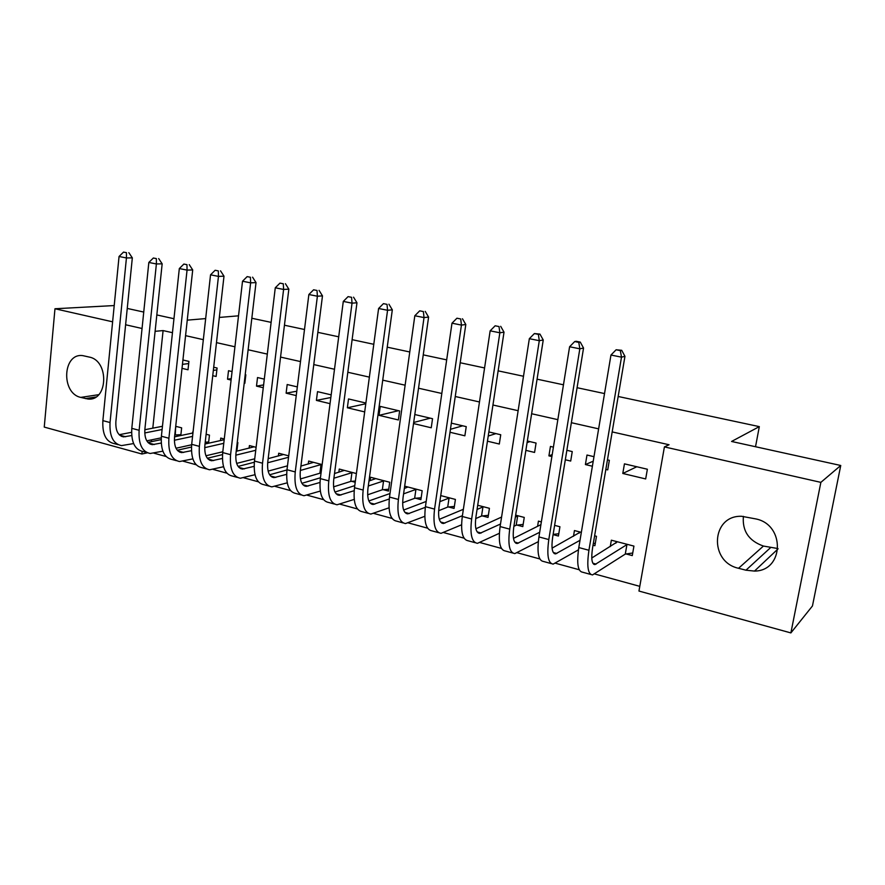 <?xml version="1.0" encoding="UTF-8"?>
<svg xmlns="http://www.w3.org/2000/svg" width="885" height="885" viewBox="0 0 885 885"><rect width="100%" height="100%" fill="white"/><g stroke="black" fill="none" stroke-linecap="round" stroke-linejoin="round"><path stroke-width="1.33" d="M153.846 453.153L166.114 456.516M183.129 461.185L196.149 464.747M213.086 469.393L226.881 473.176M243.74 477.8L258.343 481.794M275.124 486.396L290.568 490.622M307.25 495.202L323.567 499.671M340.15 504.218L357.385 508.941M373.857 513.455L392.044 518.444M408.394 522.924L427.588 528.179M443.794 532.626L464.039 538.168M480.09 542.571L501.43 548.423M517.327 552.782L539.806 558.944M555.526 563.247L579.199 569.741M594.731 573.989L639.789 586.346M147.419 452.799L141.899 454.005L44.25 427.09L54.97 308.754L112.616 321.819M618.161 396.48L759.319 426.625L731.574 441.46L840.75 465.488L812.452 605.971L790.88 632.919L638.959 591.047L664.414 446.903L820.86 482.369L790.88 632.919M251.838 318.257L271.131 322.372M284.439 325.215L304.495 329.497M317.859 332.351L338.701 336.809M352.108 339.663L373.78 344.298M387.232 347.163L409.766 351.976M423.251 354.863L446.682 359.863M460.211 362.75L484.582 367.95M498.133 370.848L523.489 376.258M537.073 379.167L563.457 384.798M577.075 387.707L604.532 393.571M755.524 446.726L759.319 426.625M208.539 443.23L209.457 435.121L206.116 434.258M208.119 443.319L205.176 442.544M192.432 433.086L193.184 430.873M212.743 375.671L216.117 376.479L217.079 368.027L213.694 367.231M200.607 364.155L199.667 372.552M249.105 448.197L249.415 445.575L256.108 447.323M264.305 379.134L257.524 377.541L256.506 386.114L263.276 387.73M308.279 464.028L308.655 461.063L322.14 464.581M331.178 394.865L317.516 391.646L316.399 400.396L330.039 403.648M383.282 489.682L388.482 491.064L389.71 482.248L370.572 477.247L370.107 480.655M399.633 410.961L380.251 406.403L379.034 415.342L398.383 419.955L399.633 410.961M448.629 506.983L454.071 508.421L455.41 499.428L440.73 495.589M450.011 432.267L464.868 435.807L466.24 426.636L451.35 423.13M517.094 525.104L522.803 526.608L524.252 517.426L515.656 515.17M525.867 450.354L534.573 452.434L536.067 443.053L527.338 441.007M593.027 545.204L594.897 545.691L596.479 536.299L594.62 535.812M573.491 536.288L574.442 530.546L581.345 532.35M605.838 469.437L607.73 469.88L609.345 460.3L607.453 459.846M593.99 456.682L586.987 455.034L585.405 464.559L592.386 466.229M172.464 332.694L163.094 330.581L152.795 428.163M151.556 439.856L151.368 441.67M664.414 446.903L669.049 444.746L612.177 431.913M598.636 428.86L571.367 422.698M557.838 419.656L531.631 413.738M518.134 410.695L492.945 405.009M479.471 401.967L455.255 396.502M441.814 393.471L418.528 388.216M405.131 385.196L382.729 380.141M369.366 377.121L347.827 372.264M334.497 369.255L313.777 364.576M300.491 361.578L280.556 357.086M267.314 354.1L248.132 349.763M234.934 346.787L216.482 342.628M203.329 339.663L185.562 335.647M647.378 469.238L624.445 463.851L622.797 473.475L645.674 478.94L647.378 469.238M626.149 553.966L632.277 555.592L633.937 546.1L611.358 540.193L610.252 546.62M565.316 459.769L570.703 461.052L572.252 451.571L566.865 450.299M553.413 447.135L550.437 446.438L548.921 455.863L551.886 456.572M553.103 534.628L558.413 536.033L559.928 526.752L554.607 525.358M537.593 526.298L538.423 521.121L541.355 521.896M487.447 441.195L499.306 444.027L500.733 434.745L488.852 431.946M482.458 515.933L488.033 517.404L489.427 508.311L477.701 505.258M413.527 423.561L431.238 427.787L432.544 418.705L414.811 414.534M415.585 498.233L420.895 499.638L422.178 490.733L404.677 486.164M365.881 403.029L348.524 398.947L347.363 407.786L364.686 411.912M355.228 482.259L351.721 481.329M338.844 472.236L339.265 469.061L356.401 473.541M297.327 386.9L287.183 384.521L286.12 393.172L296.243 395.595M278.366 456.018L278.709 453.231L288.72 455.852M244.205 383.183L244.835 383.327L245.842 374.786L245.211 374.643M232.069 371.556L228.507 370.715L227.534 379.2L231.085 380.052M236.262 450.775L236.892 450.941L237.877 442.555L237.246 442.389M220.465 440.553L220.752 438.075L224.27 439.004M182.011 368.348L188.007 369.775L188.925 361.401L182.918 359.985M180.805 435.52L181.646 427.853L175.706 426.305M179.589 435.774L176.292 434.9M80.756 397.398C60.8 393.294 62.625 352.75 82.77 355.626L89.385 357.098C109.463 360.859 107.915 401.591 87.914 399.013L80.756 397.398L98.689 394.688M142.175 451.383L141.899 454.005M125.604 324.762L142.054 328.49M114.22 305.557L54.97 308.754M840.75 465.488L820.86 482.369M163.094 330.581L155.107 331.322M187.255 320.149L205.674 318.589M219.325 317.438L238.519 315.823M127.252 308.434L143.735 312.062M156.822 314.938L173.958 318.711M755.757 518.909C785.415 524.672 784.132 570.991 754.485 571.079L745.955 570.206L738.544 568.281C708.642 561.875 711.274 515.07 741.674 516.298L755.757 518.909M778.003 548.567L763.434 546.056C748.854 540.912 742.172 531.022 743.389 516.353M636.802 466.749L622.797 473.475M593.227 461.207L585.405 464.559M552.207 454.591L548.921 455.863M529.905 441.615L527.084 442.588M495.921 433.617L488.232 436.028M462.711 425.807L450.443 429.302M430.243 418.162L413.682 422.477M398.504 410.695L379.034 415.342M365.782 403.759L347.363 407.786M330.835 397.509L316.399 400.396M296.796 391.214L286.12 393.172M263.608 384.909L256.506 386.114M245.654 376.379L244.99 376.479M231.25 378.625L227.534 379.2M216.858 369.908L213.34 370.406M188.693 363.547L182.443 364.366M616.203 541.454L615.916 543.136M632.731 553.003L625.286 554.087L626.934 544.607L594.919 564.586C591.811 564.154 591.014 558.667 592.541 548.114L624.954 356.334L621.491 357.153L588.934 550.271C586.667 566.09 587.861 574.31 592.519 574.929L625.286 554.087M626.934 544.607L627.797 544.485M617.431 541.775L591.777 558.015M620.33 350.615L621.712 350.305L616.115 349.774L620.33 350.615L621.491 357.153L610.96 355.04L578.801 547.561C576.566 563.347 577.828 571.555 582.584 572.208L590.693 574.431M610.96 355.04L616.115 349.774M621.712 350.305L624.954 356.334M579.487 531.863L579.288 533.069M595.306 543.246L593.315 543.523M580.018 540.304L555.537 553.91C552.174 553.413 551.2 547.948 552.627 537.516L583.547 348.059L579.83 348.812L548.8 539.562C546.676 555.205 548.136 563.391 553.158 564.121L578.447 549.828M580.372 532.095L552.085 548.147M578.79 342.373L580.272 342.097L576.19 341.289L574.697 341.566L578.79 342.373L579.83 348.812L569.597 346.754L538.932 536.929C536.852 552.528 538.368 560.714 543.478 561.466L551.178 563.579M569.597 346.754L574.697 341.566M580.272 342.097L583.547 348.059M558.789 533.721L553.136 534.418M539.684 532.261L517.161 543.523C513.566 542.947 512.437 537.505 513.765 527.183L543.246 339.995L539.297 340.681L509.716 529.141C507.736 544.607 509.439 552.76 514.816 553.601L538.301 541.675M540.912 524.639L513.477 538.39M538.368 334.364L539.95 334.099L534.385 333.568L538.368 334.364L539.297 340.681L529.341 338.69L500.102 526.575C498.166 542.007 499.925 550.149 505.39 551.012L512.703 553.014M529.341 338.69L534.385 333.568M539.95 334.099L543.246 339.995M523.146 524.407L516.198 525.203L517.648 516.021L515.358 517.094M500.501 524.02L479.77 533.389C475.953 532.748 474.67 527.327 475.898 517.128L504.019 332.163L499.848 332.782L471.65 518.986C469.813 534.286 471.749 542.405 477.457 543.335L499.361 533.301M513.897 526.309L516.198 525.203M517.648 516.021L518.544 515.933M501.585 517.061L475.898 528.776M499.018 326.554L495.146 325.791L499.018 326.554L499.848 332.782L490.146 330.835L462.291 516.486C460.488 531.752 462.479 539.85 468.265 540.812L475.201 542.715M490.146 330.835L495.146 325.791M500.689 326.322L504.019 332.163M488.354 515.313L481.551 516.032L482.933 506.95L477.07 509.45M462.401 515.689L443.319 523.511C439.292 522.814 437.854 517.415 439.004 507.326L465.809 324.518L461.439 325.083L434.557 509.096C432.853 524.23 435.011 532.305 441.029 533.334L461.55 524.816M475.699 518.599L481.551 516.032M482.933 506.95L483.852 506.862M463.364 509.306L439.303 519.329M460.709 318.965L456.925 318.213L460.709 318.965L461.439 325.083L451.992 323.191L425.431 506.662C423.76 521.752 425.973 529.827 432.057 530.878L438.65 532.681M451.992 323.191L456.925 318.213M462.457 318.755L465.809 324.518M454.37 506.43L447.71 507.072L449.038 498.078L439.834 501.673M425.342 507.326L407.775 513.875C403.549 513.123 401.967 507.747 403.029 497.768L428.594 317.084L424.026 317.582L398.405 499.45C396.834 514.417 399.201 522.46 405.507 523.577L424.789 516.309M438.639 510.722L447.71 507.072M449.038 498.078L449.956 498.001M426.194 501.441L403.637 510.048M423.384 311.564L419.711 310.834L423.384 311.564L424.026 317.582L414.822 315.746L389.511 497.082C387.962 512.006 390.385 520.037 396.757 521.177L403.007 522.891M414.822 315.746L419.711 310.834M425.22 311.376L428.594 317.084M421.172 497.735L414.645 498.321L415.917 489.427L403.593 493.852M389.278 498.985L373.094 504.483C368.68 503.676 366.976 498.321 367.961 488.443L392.32 309.838L387.564 310.281L363.16 490.047C361.699 504.859 364.266 512.869 370.859 514.063L389.024 507.824M402.642 502.769L414.645 498.321M415.917 489.427L416.857 489.35M407.874 486.993L404.345 488.487M390.008 493.531L368.879 500.954M387.022 304.351L383.437 303.644L387.022 304.351L387.564 310.281L378.603 308.489L354.487 487.735C353.06 502.503 355.67 510.501 362.319 511.729L368.237 513.344M378.603 308.489L383.437 303.644M388.924 304.186L392.32 309.838M388.736 489.239L382.342 489.759L383.559 480.964L368.293 486.009M354.166 490.688L339.254 495.312C334.674 494.449 332.837 489.128 333.745 479.36L356.965 302.77L352.031 303.168L328.789 480.876C327.439 495.534 330.194 503.499 337.041 504.782L354.21 499.394M367.64 494.803L382.342 489.759M383.559 480.964L384.51 480.887M375.727 478.597L368.968 481.02M354.774 485.622L334.973 492.049M351.577 297.316L348.082 296.63L351.577 297.316L352.031 303.168L343.291 301.409L320.326 478.619C319.009 493.244 321.808 501.198 328.722 502.492L334.32 504.041M343.291 301.409L348.082 296.63M353.546 297.172L356.965 302.77M355.383 481.053L350.77 481.396L351.931 472.69L333.899 478.21M319.961 482.469L306.232 486.363C301.475 485.456 299.528 480.157 300.358 470.488L322.483 295.878L317.394 296.221L295.247 471.937C294.019 486.44 296.951 494.361 304.042 495.722L320.293 491.064M333.59 486.85L350.77 481.396M351.931 472.69L352.883 472.623M344.298 470.377L334.508 473.541M320.436 477.767L301.907 483.321M317.007 290.468L313.6 289.793L317.007 290.468L317.394 296.221L308.865 294.517L286.994 469.736C285.789 484.195 288.764 492.115 295.911 493.487L301.221 494.947M308.865 294.517L313.6 289.793M319.054 290.346L322.483 295.878M321.034 473.143L319.894 473.221L321.012 464.603L300.358 470.455M286.618 474.349L273.985 477.634C269.073 476.672 267.005 471.406 267.779 461.826L288.842 289.152L283.598 289.45L262.524 463.209C261.396 477.557 264.493 485.445 271.817 486.872L287.238 482.834M300.435 478.951L319.894 473.221M321.012 464.603L321.963 464.536M313.578 462.346L300.922 466.074M286.961 469.957L269.626 474.78M283.3 283.786L279.97 283.123L283.3 283.786L283.598 289.45L275.279 287.78L254.46 461.052C253.353 475.367 256.495 483.243 263.885 484.692L268.907 486.075M275.279 287.78L279.97 283.123M285.401 283.676L288.842 289.152M254.117 466.34L242.49 469.094C237.434 468.088 235.255 462.855 235.963 453.374L256.019 282.592L250.632 282.846L230.576 454.68C229.547 468.884 232.799 476.738 240.355 478.232L254.991 474.714M268.133 471.13L287.481 465.842M288.543 457.279L267.668 462.766M283.521 454.492L268.166 458.651M254.338 462.235L238.12 466.417M250.411 277.259L247.158 276.618L250.411 277.259L250.632 282.846L242.523 281.22L222.699 452.589C221.704 466.749 225 474.592 232.6 476.108L237.346 477.402M242.523 281.22L247.158 276.618M252.568 277.171L256.019 282.592M222.4 458.452L211.725 460.764C206.537 459.713 204.258 454.503 204.889 445.122L223.993 276.186L218.462 276.397L199.379 446.361C198.439 460.421 201.857 468.231 209.612 469.791L223.54 466.727M236.66 463.397L254.736 458.795M255.754 450.288L235.797 455.167M254.128 446.803L236.207 451.295M222.511 454.591L207.344 458.242M218.307 270.898L215.143 270.268L218.307 270.898L218.462 276.397L210.541 274.815L191.691 444.314C190.784 458.341 194.235 466.141 202.034 467.711L206.526 468.939M210.541 274.815L215.143 270.268M220.52 270.821L223.993 276.186M237.069 449.458L236.417 449.491M191.448 450.686L181.668 452.622C176.336 451.527 173.969 446.339 174.544 437.057L192.709 269.936L187.056 270.102L168.902 438.241C168.061 452.158 171.624 459.923 179.578 461.539L192.841 458.873M205.962 455.764L222.799 451.77M223.772 443.319L204.712 447.666M224.193 439.723L205.01 444.016M191.47 447.047L177.288 450.233M186.967 264.681L183.87 264.062L186.967 264.681L187.056 270.102L179.323 268.553L161.391 436.239C160.572 450.111 164.167 457.877 172.177 459.514L176.403 460.676M179.323 268.553L183.87 264.062M189.235 264.626L192.709 269.936M208.683 442.002L205.22 442.168M161.225 443.053L152.286 444.657C146.833 443.529 144.366 438.374 144.886 429.181L162.165 263.83L156.391 263.962L139.133 430.298C138.381 444.071 142.076 451.804 150.218 453.485L162.873 451.162M176.015 448.241L191.636 444.779M192.576 436.394L174.367 440.254M192.952 432.986L174.566 436.825M161.17 439.624L147.917 442.389M156.368 258.608L153.348 258.011L156.368 258.608L156.391 263.962L148.835 262.447L131.799 428.34C131.069 442.08 134.797 449.801 142.983 451.494L146.965 452.589M148.835 262.447L153.348 258.011M158.68 258.575L162.165 263.83M180.894 434.712L175.296 434.933L175.65 426.835M131.71 435.553L123.557 436.869C117.993 435.708 115.437 430.575 115.891 421.481L132.33 257.867L126.433 257.955L110.039 422.532C109.375 436.172 113.191 443.861 121.51 445.597L133.591 443.573M146.788 440.841L161.258 437.843M162.11 429.513L144.753 432.964M176.192 426.725L177.177 426.692M162.464 426.282L144.83 429.723M131.577 432.3L119.198 434.712M126.478 252.679L123.524 252.103L126.478 252.679L126.433 257.955L119.055 256.484L102.87 420.629C102.218 434.236 106.078 441.914 114.43 443.662L118.192 444.69M119.055 256.484L123.524 252.103M128.834 252.656L132.33 257.867M745.955 570.206L770.392 547.793M738.544 568.281L763.434 546.056M85.403 398.604L95.846 397M596.158 564.11L592.85 563.214M588.934 550.271L578.801 547.561M556.853 553.479L553.28 552.505M548.8 539.562L538.932 536.929M518.566 543.113L514.738 542.074M509.716 529.141L500.102 526.575M481.241 533.013L477.17 531.907M471.65 518.986L462.291 516.486M444.867 523.157L440.564 521.995M434.557 509.096L425.431 506.662M409.379 513.554L404.865 512.338M398.405 499.45L389.511 497.082M374.764 504.184L370.052 502.912M363.16 490.047L354.487 487.735M340.99 495.047L336.079 493.719M328.789 480.876L320.326 478.619M308.024 486.119L302.924 484.748M295.247 471.937L286.994 469.736M275.832 477.413L270.567 475.986M262.524 463.209L254.46 461.052M244.393 468.895L238.961 467.435M230.576 454.68L222.699 452.589M213.672 460.587L208.086 459.072M199.379 446.361L191.691 444.314M183.66 452.456L177.929 450.908M168.902 438.241L161.391 436.239M154.322 444.524L148.448 442.931M139.133 430.298L131.799 428.34M125.626 436.759L119.63 435.132M110.039 422.532L102.87 420.629M754.485 571.079L777.97 548.966M87.914 399.013L93.6 398.139M594.919 564.586L593.702 564.254M555.537 553.91L554.22 553.556M517.161 543.523L515.756 543.136M479.77 533.389L478.276 532.98M443.319 523.511L441.737 523.079M407.775 513.875L406.104 513.422M373.094 504.483L371.357 504.007M339.254 495.312L337.451 494.826M306.232 486.363L304.351 485.854M273.985 477.634L272.038 477.103M242.49 469.094L240.488 468.552M211.725 460.764L209.668 460.2M181.668 452.622L179.555 452.047M152.286 444.657L150.118 444.071M123.557 436.869L121.345 436.272"/></g></svg>
